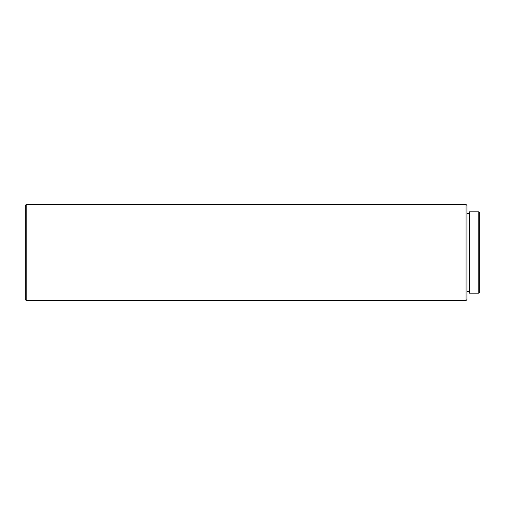 <?xml version="1.0" encoding="UTF-8"?>
<svg xmlns="http://www.w3.org/2000/svg" width="505" height="505" viewBox="0 0 505 505"><rect width="100%" height="100%" fill="white"/><g stroke="black" fill="none" stroke-linecap="round" stroke-linejoin="round"><path stroke-width="0.76" d="M478.791 293.178L479.75 292.218L479.75 212.782L478.791 211.822L469.498 211.822L469.498 293.178L478.791 293.178L478.791 211.822M465.976 204.456L465.976 300.544L466.936 299.585L466.936 205.415L465.976 204.456L26.21 204.456L26.21 300.544L25.25 299.585L25.25 205.415L26.21 204.456M469.498 213.426L466.936 213.426M465.976 300.544L26.21 300.544M469.498 291.574L466.936 291.574"/></g></svg>
